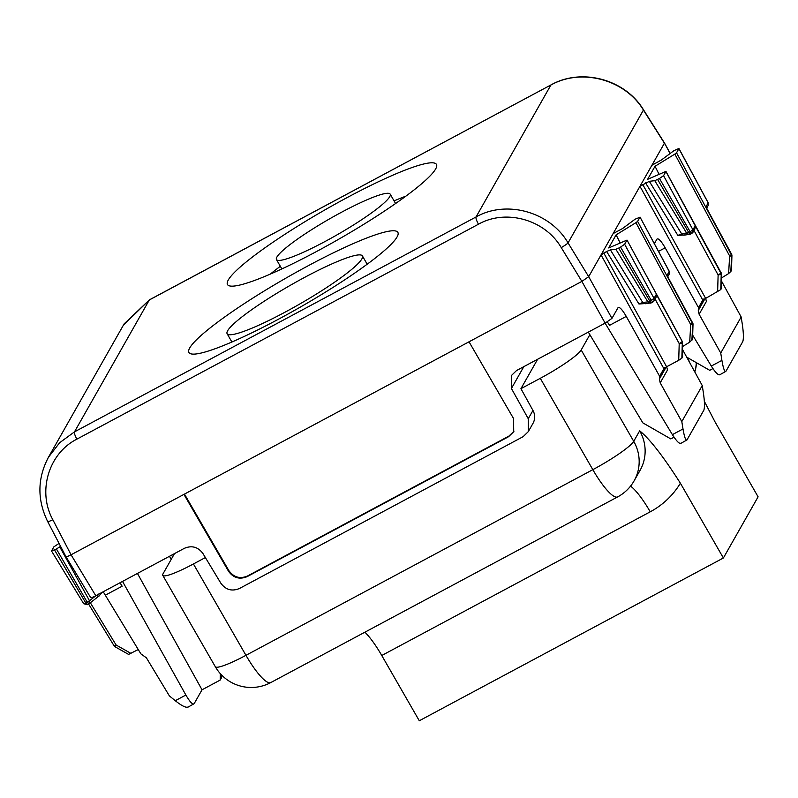 <?xml version="1.0" encoding="UTF-8"?>
<svg xmlns="http://www.w3.org/2000/svg" width="798" height="798" viewBox="0 0 798 798"><rect width="100%" height="100%" fill="white"/><g stroke="black" fill="none" stroke-linecap="round" stroke-linejoin="round"><path stroke-width="1.2" d="M270.342 274.093A99.431 13.327 150.1 0 1 280.337 266.293M394.072 200.897A99.431 13.327 150.1 0 1 405.843 196.178M607.318 321.883L609.572 325.335L626.26 316.397C622.181 309.444 619.428 306.552 618.001 307.719L611.946 318.402L605.133 323.12L516.555 370.531L511.368 375.579L511.418 388.496L528.256 418.711L528.306 431.628L523.119 436.676L239.47 588.485C231.969 591.617 225.764 589.872 220.866 583.238L202.971 553.573C198.074 546.939 191.869 545.194 184.358 548.326L95.78 595.737L71.072 554.79L581.872 281.395L588.685 276.677L601.044 254.901L606.63 251.48L638.949 303.998L642.749 302.472L645.133 303.759M183.929 494.391L228.467 571.159C233.335 577.952 239.58 579.767 247.2 576.605L508.535 436.735L513.722 431.688L513.563 418.571L469.024 341.803M669.931 153.296L664.455 142.942L643.457 109.745A6.903 1.107 147.7 0 1 643.437 110.054L664.415 143.211L601.044 254.901L663.886 368.656L666.609 366.771L603.777 253.006M528.256 418.711L532.954 410.441L520.934 388.676L537.623 359.26M228.467 571.159L228.817 570.54C233.684 577.333 239.929 579.149 247.55 575.986L508.885 436.117L513.902 431.369M90.723 597.373C90.543 598.121 92.229 597.572 95.78 595.737M65.965 556.675L90.693 597.652M66.015 556.425C65.815 557.144 67.501 556.595 71.072 554.79L52.828 519.737C37.247 491.488 48.608 453.394 76.887 439.149L478.461 224.218C505.972 208.607 545.094 219.679 561.253 247.619L581.872 281.395L605.133 323.12M478.461 224.218C476.516 220.607 475.718 218.193 476.047 216.956L550.889 85.047C581.443 67.71 625.183 79.541 643.437 110.054L568.056 242.901L588.685 276.677L611.946 318.402M65.955 556.675L47.7 521.593C37.067 499.757 37.336 478.301 48.488 457.194L123.411 325.145L149.316 299.968A6.903 1.516 -118.2 0 1 149.465 299.819L551.039 84.887C581.702 67.551 625.173 79.321 643.457 109.745M228.817 570.54L184.468 494.102M103.221 591.757L140.867 653.851L146.413 657.841L169.366 695.866L175.271 700.714L185.874 695.038L122.533 581.423M48.488 457.194L59.66 442.71L74.473 431.878L476.047 216.956C506.61 199.6 550.091 211.879 568.056 242.901A6.903 0.638 148.6 0 1 561.253 247.619M347.26 197.515A120.518 16.15 150.1 0 1 436.556 166.902A120.518 16.15 150.1 0 1 316.666 251.44A120.518 16.15 150.1 0 1 229.595 285.903A120.518 16.15 150.1 0 1 347.26 197.515M308.696 265.485A120.518 16.15 150.1 0 1 397.983 234.871A120.518 16.15 150.1 0 1 278.103 319.409A120.518 16.15 150.1 0 1 191.031 353.873A120.518 16.15 150.1 0 1 308.696 265.485M721.472 280.996L741.172 316.986L742.33 324.417C743.556 332.926 743.706 338.641 742.798 341.554L725.891 371.349L719.646 374.841M120.159 582.69L122.124 586.221L120.029 582.759M613.143 233.575L622.49 228.577L635.078 219.201L639.976 217.226L637.622 221.385L635.926 222.682L616.116 234.851L608.694 247.939L627.009 240.088L624.644 244.248L654.021 298.382L651.238 300.307L652.924 302.003L654.011 300.956L652.924 302.003M618.699 248.078L620.565 247.081L651.238 300.307L649.791 301.085L618.699 248.078L615.876 249.265L610.4 249.894L606.63 251.48M620.565 247.081L624.644 244.248M681.861 358.182L678.719 360.287L679.208 343.609A2.763 0.628 1.7 0 0 682.29 343.15L681.861 358.182L682.559 356.955L682.539 342.591A2.763 2.763 0 0 0 682.2 341.285L627.009 240.088L682.19 341.394A2.763 2.673 29.6 0 1 682.509 342.761A2.763 1.247 -0.2 0 0 682.539 342.591A2.763 1.247 -0.2 0 0 682.499 342.392M640.006 217.076L669.273 271.5L669.263 274.073L667.736 276.756M721.412 273.804L721.472 288.367L720.774 289.594L702.799 300.078L639.966 186.313L649.313 181.306L654.789 180.677L686.789 233.305L689.292 234.582L690.25 234.273M657.612 179.49L688.714 232.497L690.16 231.729L659.477 178.493L654.789 180.677M659.477 178.493L663.567 175.67L665.921 171.51L720.883 273.195L695.218 225.774L694.918 228.866L692.923 232.368L691.836 233.415L690.16 231.729L692.933 229.794L663.567 175.67M731.906 255.55L731.686 256.108L729.631 255.968L674.849 154.094L655.038 166.263L647.607 179.351L665.941 171.4L721.103 272.806A2.763 2.673 -150.4 0 1 721.432 274.173L718.12 275.021L694.011 230.472M674.849 154.094L676.534 152.797L678.899 148.647L708.195 202.911L708.185 205.485L708.115 202.772M652.136 165.136L661.412 159.989L674.001 150.623L678.928 148.488M231.769 342.063A99.431 13.327 150.1 0 1 231.869 341.983L227.121 333.714A78.024 10.454 -29.9 0 0 284.856 312.277A78.024 10.454 -29.9 0 0 362.402 255.919A78.024 10.454 -29.9 0 0 304.666 277.365A78.024 10.454 -29.9 0 0 227.121 333.714M54.563 550.012L85.775 602.959L87.221 602.181L56.429 549.014L51.531 550.989L53.885 546.83L59.052 543.408M83.69 603.737L87.451 604.655L85.775 602.959L83.69 603.737L51.531 550.989M56.429 549.014L60.558 546.291M725.891 371.349C724.654 372.227 723.327 368.566 721.911 360.387L720.734 353.015L699.128 314.262L698.29 310.482L705.143 298.392M720.734 353.015L741.172 316.986M652.854 302.063L651.407 302.841L649.791 301.085L647.876 301.893L615.876 249.265M666.589 366.352L667.487 370.023L660.215 382.85L659.377 379.06L666.23 366.98M684.046 235.171L690.39 234.193L688.714 232.497L681.672 233.894L649.313 181.306M684.544 234.941L677.861 235.41L681.672 233.894A2.763 2.613 83.5 0 0 684.175 235.161M705.502 297.764L706.41 301.435L699.128 314.262M98.613 596.296L88.837 603.936L87.221 602.181L89.496 600.744L59.78 546.899M99.112 595.996L101.885 592.475M114.104 645.712L114.084 645.821A2.763 2.763 0 0 0 115.082 646.779L128.588 654.41L138.263 649.552M712.933 368.596L709.701 370.322L686.679 357.115M656.305 294.362L654.021 298.382L654.011 300.956L655.996 297.454L656.305 294.362L682.2 341.285M626.26 316.397L659.597 376.217L659.377 379.06M635.926 222.682L690.709 324.557L692.654 322.941A2.763 2.673 29.6 0 1 692.983 324.297L692.554 339.34L689.701 342.172L690.709 324.557L692.983 324.148M658.51 251.38L665.173 247.819L698.519 307.629L698.29 310.482M706.38 207.799L705.911 206.931L708.215 202.812M88.897 603.877L89.496 600.744L96.079 595.577M719.976 374.521C718.519 375.698 715.636 372.885 711.307 366.063L692.694 335.2M669.203 271.36L666.998 275.519L667.467 276.387M654.35 243.669L656.924 239.141C658.35 237.964 661.103 240.856 665.173 247.819M680.734 443.429L686.978 439.937L703.876 410.142C704.794 407.219 704.634 401.504 703.407 392.995L702.26 385.574L682.559 349.584M588.326 332.118L642.849 422.88L670.789 438.91L674.021 437.184M171.61 555.149L172.597 556.934M187.859 707.218L194.123 703.716L202.024 689.801L220.178 680.086L221.295 678.12L221.365 674.779M681.053 443.099C679.607 444.286 676.724 441.464 672.395 434.641L605.103 323.14M728.614 273.584L729.631 255.968L731.576 254.353A2.763 2.673 29.6 0 1 731.906 255.719L731.467 270.751L728.614 273.584L721.462 277.983M686.978 439.937C685.741 440.815 684.415 437.154 682.998 428.965L681.811 421.603L702.26 385.574M220.178 680.086L220.308 673.642M169.465 556.296L171.191 559.408M202.024 689.801L137.446 573.433M692.554 339.34L693.013 324.227A2.763 2.763 0 0 0 692.674 322.831L692.574 322.791M645.632 303.529L638.949 303.998M88.618 604.056L114.084 645.821L116.089 644.993L115.131 646.699M660.215 382.85L681.811 421.603M731.467 270.751L731.926 255.639A2.763 2.763 0 0 0 731.596 254.243L706.21 207.35M698.519 307.629L702.799 300.078M666.609 366.771L678.719 360.287M659.597 376.217L663.886 368.656M689.701 342.172L682.549 346.561M659.048 174.263L655.038 166.263M620.136 242.851L616.116 234.851M194.123 703.716C192.697 704.893 189.944 702.001 185.874 695.038M188.208 706.888C186.313 708.115 182.004 706.05 175.271 700.714M532.954 410.441A13.805 13.347 29.6 0 1 532.964 423.409L528.296 431.638M325.005 241.525A65.596 8.788 -29.9 0 0 390.192 194.153A65.596 8.788 -29.9 0 0 341.654 212.178A65.596 8.788 -29.9 0 0 276.457 259.55A65.596 8.788 -29.9 0 0 325.005 241.525M205.375 557.563L193.425 563.967A41.426 5.556 150.1 0 1 162.762 575.348A41.426 5.556 150.1 0 1 163.041 573.772L174.473 553.622M520.934 388.676L540.286 378.312L592.824 469.663L245.954 655.318A41.426 5.556 150.1 0 1 215.3 666.699A41.426 41.426 0 0 0 270.761 682.579A41.426 9.097 -118.2 0 1 245.954 655.318L193.425 563.967M589.862 334.681L581.183 349.973A41.426 5.556 150.1 0 1 540.286 378.312M704.335 401.314L715.098 422.032L758.1 496.825L723.387 557.992L419.289 720.754L381.763 655.497A41.426 9.097 61.8 0 0 364.895 632.196M723.387 557.992L680.385 483.199C663.308 456.396 649.732 438.94 639.677 430.82A41.426 40.04 29.6 0 1 640.076 470.341L634.111 480.845A41.426 40.04 29.6 0 0 633.722 441.324A41.426 5.556 150.1 0 1 592.824 469.663A41.426 9.097 61.8 0 0 617.632 496.925A41.426 41.426 0 0 0 634.111 480.845M687.377 358.392L687.008 357.305M511.418 388.496L523.807 366.651M247.2 576.605L247.55 575.986M76.887 439.149A6.903 1.516 -118.2 0 1 74.473 431.878L149.316 299.968L551.039 84.887M105.436 595.148L122.124 586.221M691.856 340.566L692.764 324.686A2.763 2.673 29.6 0 0 692.435 323.33L637.622 221.385M705.532 298.183L642.689 184.418M677.861 235.41L645.552 182.892M720.774 289.594L721.212 274.562A2.763 2.673 -150.4 0 0 720.883 273.195L718.12 275.021L717.631 291.709M690.33 234.253L692.923 232.368L692.933 229.794L695.218 225.774M131.022 653.432L116.089 644.993L90.364 602.799M610.4 249.894L642.749 302.472L647.876 301.893L650.38 303.16L651.328 302.851M655.088 299.05L679.208 343.609L681.961 341.783A2.763 2.673 29.6 0 1 682.29 343.15L682.559 356.955M664.465 367.639L663.727 370.671L659.447 378.212M703.377 299.06L702.639 302.083L698.36 309.624M731.596 254.243L705.911 206.931M721.911 360.387L711.307 366.063M663.617 368.806L663.727 370.671M702.529 300.218L702.639 302.083M666.998 275.519L692.654 322.941L667.298 275.938M676.534 152.797L731.357 254.742A2.763 2.673 29.6 0 1 731.686 256.108L730.769 271.978M682.998 428.965L672.395 434.641M98.134 593.961L97.585 597.064M52.828 519.737C49.217 521.463 47.531 522.002 47.77 521.373M508.535 436.735L508.885 436.117M581.183 349.973L633.722 441.324L639.677 430.82M696.285 362.621A41.426 40.04 29.6 0 1 694.759 371.868M381.763 655.497L650.23 511.817A82.862 80.079 -150.4 0 0 680.385 483.199M630.57 486.112A41.426 9.097 -118.2 0 1 650.23 511.817M688.026 357.883A41.426 40.04 29.6 0 1 689.163 361.644M670.071 153.186L664.465 142.952M124.169 323.838L149.465 299.819M640.016 217.096L669.303 271.4M651.407 302.841L645.263 303.749M669.293 271.39L669.263 274.073M706.659 208.168L708.185 205.485M721.492 288.297L721.452 274.013A2.763 2.763 0 0 0 721.113 272.697M88.837 603.936L87.391 604.714M678.938 148.508L708.215 202.822M367.18 264.218L362.402 255.919M395.589 203.52L390.192 194.153M281.844 268.926L276.457 259.55M162.762 575.348L215.3 666.699M617.632 496.925L270.761 682.579M694.799 371.948A41.426 41.426 0 0 0 696.544 362.771"/></g></svg>
